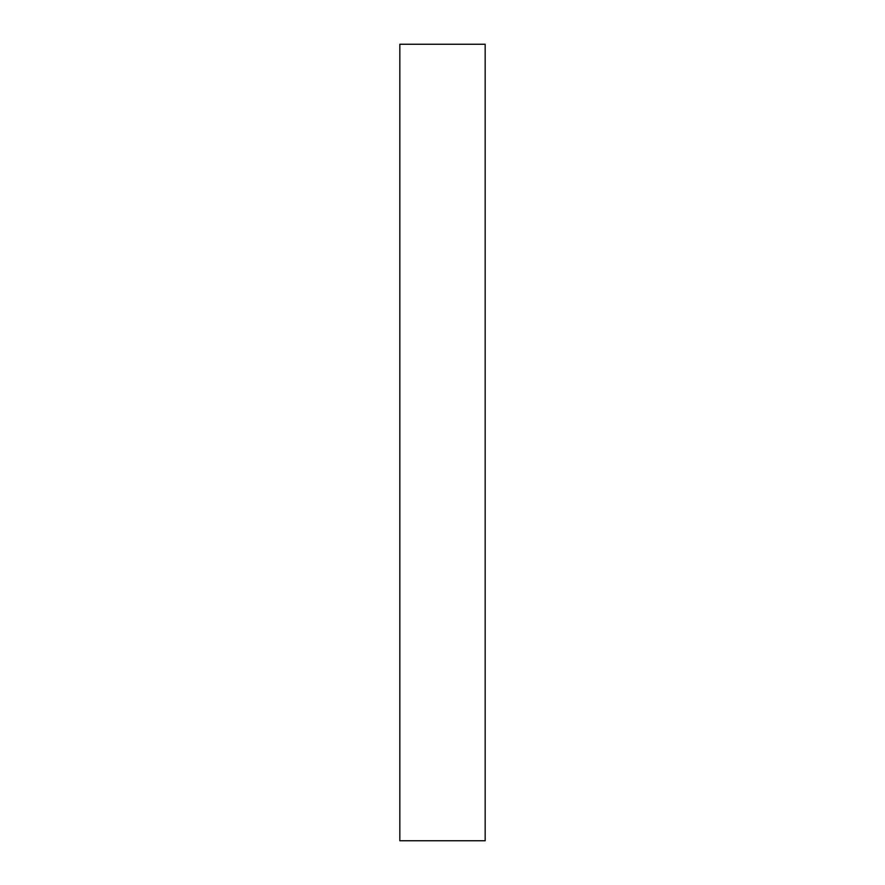 <?xml version="1.0" encoding="UTF-8"?>
<svg xmlns="http://www.w3.org/2000/svg" width="885" height="885" viewBox="0 0 885 885"><rect width="100%" height="100%" fill="white"/><g stroke="black" fill="none" stroke-linecap="round" stroke-linejoin="round"><path stroke-width="1.33" d="M399.832 724.107L399.832 840.75L485.168 840.75L485.168 44.25L399.832 44.25L399.832 724.107"/></g></svg>
